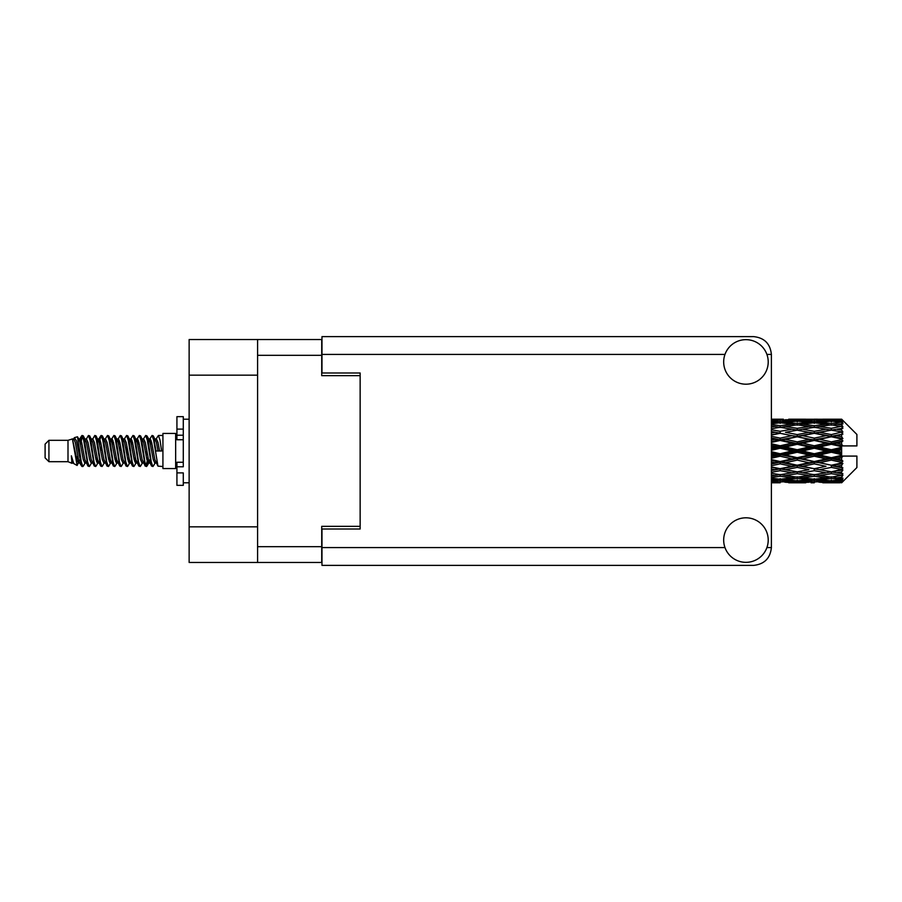 <?xml version="1.0" encoding="UTF-8"?>
<svg xmlns="http://www.w3.org/2000/svg" width="902" height="902" viewBox="0 0 902 902"><rect width="100%" height="100%" fill="white"/><g stroke="black" fill="none" stroke-linecap="round" stroke-linejoin="round"><path stroke-width="1.35" d="M257.589 375.164L189.138 375.164L189.138 339.535L321.721 339.535L321.721 375.672L360.146 375.672L360.146 373L360.146 529L321.98 529L321.98 547.582L724.982 547.582M360.146 529L360.146 526.328L321.721 526.328L321.721 562.465L189.138 562.465L189.138 526.836L257.589 526.836M189.138 375.164L189.138 526.836M257.589 562.465L257.589 339.535M745.943 562.341A22.268 22.268 0 0 0 768.211 540.072A22.268 22.268 0 0 0 745.943 517.804A22.268 22.268 0 0 0 723.675 540.072A22.268 22.268 0 0 0 745.943 562.341M745.943 384.196A22.268 22.268 0 0 0 768.211 361.928A22.268 22.268 0 0 0 745.943 339.659A22.268 22.268 0 0 0 723.675 361.928A22.268 22.268 0 0 0 745.943 384.196M360.146 373L321.98 373L321.98 336.615L753.576 336.615C764.321 337.743 770.263 343.685 771.39 354.418L771.39 547.582C770.263 558.315 764.321 564.257 753.576 565.385L321.98 565.385L321.98 547.582M48.922 461.689L48.922 440.311L45.1 444.134L45.1 457.866L48.922 461.689L68 461.689L71.98 463.335L72.701 462.579L72.126 463.076L73.716 463.076M48.922 440.311L68 440.311L68 461.689M162.924 451L162.924 468.555L175.653 468.555L175.653 433.445L162.924 433.445L162.924 451M68 440.311L72.431 438.958L77.11 465.455L73.75 463.605L71.359 455.814L71.98 463.335M77.741 455.882L76.907 459.614M77.11 465.455L80.075 459.558M74.449 437.639L77.493 436.793L79.68 451L79.68 456.942L76.602 441.157L74.449 437.639L73.13 439.421L73.716 438.924L75.306 442.454L78.485 459.546L79.5 462.579L80.594 462.67M143.114 439.421L145.684 435.474L147.274 440.018L151.592 466.131L153.284 466.131L155.629 462.162M145.684 435.474L146.925 435.869L148.063 440.018L151.254 461.982L152.844 466.526M149.258 439.838L152.043 435.474L153.633 440.018L157.963 466.131L162.924 466.526M155.843 439.421L158.402 435.474L159.992 440.018L161.593 451L156.023 451L153.284 435.869L156.418 442.454L158.008 451M79.68 456.942L82.059 466.526L83.311 466.131L85.645 462.162M79.68 451L81.27 461.982L82.86 466.526M80.075 442.442L82.059 435.474L83.649 440.018L87.979 466.131L89.67 466.131L91.79 462.579M82.059 435.474L83.311 435.869L84.45 440.018L87.629 461.982L89.219 466.526M84.844 438.924L86.434 438.924L88.43 435.474L90.02 440.018L94.338 466.131L96.029 466.131L98.363 462.162M96.48 461.384L97.112 457.37M88.43 435.474L89.67 435.869L90.809 440.018L93.988 461.982L95.578 466.526M97.044 462.67L97.574 459.558M91.203 438.924L92.793 438.924L94.789 435.474L96.379 440.018L100.697 466.131L102.388 466.131L104.508 462.579M94.789 435.474L96.029 435.869L97.168 440.018L100.359 461.982L101.949 466.526M99.152 442.442L101.148 435.474L102.738 440.018L107.067 466.131L108.759 466.131L110.867 462.579M109.198 461.384L109.83 457.37M101.148 435.474L102.388 435.869L103.538 440.018L106.718 461.982L108.308 466.526M109.773 462.67L110.292 459.558M104.948 439.421L107.507 435.474L109.097 440.018L113.426 466.131L115.118 466.131L117.452 462.162M115.569 461.384L116.2 457.37M107.507 435.474L108.759 435.869L109.897 440.018L113.077 461.982L114.667 466.526M116.132 462.67L116.662 459.558M111.093 439.838L113.877 435.474L115.467 440.018L119.786 466.131L121.477 466.131L123.597 462.579M113.877 435.474L115.118 435.869L116.257 440.018L119.436 461.982L121.026 466.526M116.651 438.924L118.252 438.924L120.237 435.474L121.826 440.018L126.145 466.131L127.836 466.131L130.17 462.162M128.287 461.384L128.918 457.37M120.237 435.474L121.477 435.869L122.616 440.018L125.806 461.982L127.396 466.526M128.851 462.67L129.381 459.558M124.025 439.421L126.596 435.474L128.185 440.018L132.515 466.131L134.206 466.131L136.54 462.162M134.646 461.384L135.277 457.37M126.596 435.474L127.836 435.869L128.986 440.018L132.166 461.982L133.755 466.526M135.221 462.67L135.751 459.558M130.17 439.838L132.955 435.474L134.545 440.018L138.874 466.131L140.565 466.131L142.685 462.579M132.955 435.474L134.206 435.869L135.345 440.018L138.525 461.982L140.114 466.526M136.54 439.838L139.325 435.474L140.915 440.018L145.233 466.131L146.925 466.131L148.469 459.558M146.079 466.21L148.007 457.37M139.325 435.474L140.565 435.869L141.704 440.018L144.884 461.982L146.474 466.526M80.537 444.63L82.465 435.79M99.615 444.63L100.257 440.616M111.882 442.442L112.412 439.33M112.344 444.63L112.975 440.616M118.241 442.442L118.771 439.33M118.703 444.63L119.335 440.616M130.97 442.442L131.5 439.33M131.433 444.63L132.064 440.616M137.329 442.442L137.859 439.33M137.792 444.63L138.423 440.616M150.059 442.442L150.578 439.33M150.521 444.63L151.153 440.616M152.043 435.474L153.284 435.869M836.639 451L841.634 449.827L841.634 452.173L836.639 451L831.317 451L771.39 464.056M802.554 451L814.269 448.249L826.006 451L814.269 453.751L802.554 451L797.233 451L771.39 456.784M771.39 450.312L780.162 448.249L791.9 451L780.162 453.751L771.39 451.688M841.634 419.204L836.639 419.25L841.634 419.204L842.908 420.467M841.634 419.689L831.317 420.388L819.602 419.757L841.634 419.689L842.908 420.794L841.634 419.351M841.634 420.411L841.634 421.133L836.639 420.749L841.634 420.411L842.908 421.257L841.634 419.813M841.634 422.08L831.317 423.489L819.602 422.215L831.317 421.155L841.634 422.08L842.908 422.869L841.634 421.133M841.634 423.534L841.634 424.786L836.639 424.143L842.908 423.917L841.634 422.361M841.634 426.274L831.317 428.326L819.602 426.488L831.317 424.831L842.908 426.702L841.634 424.786M841.634 428.382L841.634 430.096L836.639 429.228L842.908 428.27L841.634 426.702M841.634 432.035L831.317 434.595L819.602 432.306L831.317 430.153L842.908 432.069L841.634 430.096M841.634 434.663L841.634 436.715L836.639 435.677L842.908 434.065L841.634 432.577M841.634 438.981L841.634 439.601L831.317 441.89L819.602 439.285L831.317 436.782L841.634 438.981L842.908 438.62L841.634 436.715M841.634 441.957L841.634 444.224L836.639 443.085L841.634 441.957L842.908 440.909L841.634 439.601M841.634 446.682L841.634 447.347L831.317 449.748L819.602 447.009L831.317 444.303L841.634 446.682L841.634 445.915L842.874 445.915L841.634 444.224M842.874 445.915L856.9 445.915L856.9 434.46L842.333 419.892M841.634 449.827L841.634 447.347M841.634 454.653L841.634 455.318L831.317 457.697L819.602 454.991L831.317 452.252L841.634 454.653L841.634 452.173M842.333 482.108L856.9 467.54L856.9 456.085L841.634 456.085L841.634 455.318M841.634 457.776L841.634 460.043L836.639 458.915L841.634 457.776L842.874 456.085M841.634 462.399L841.634 463.019L831.317 465.218L819.602 462.715L831.317 460.11L841.634 462.399L842.908 461.091L841.634 460.043M841.634 465.285L841.634 467.337L836.639 466.323L841.634 465.285L842.908 463.38L841.634 463.019M841.634 469.423L831.317 471.847L819.602 469.694L831.317 467.405L841.634 469.423L842.908 467.935L841.634 467.337M841.634 471.904L841.634 473.618L836.639 472.772L841.634 471.904L842.908 469.931L841.634 469.965M841.634 475.298L831.317 477.169L819.602 475.512L831.317 473.674L841.634 475.298L842.908 473.73L841.634 473.618M841.634 477.214L841.634 478.466L836.639 477.857L841.634 477.214L842.908 475.298L841.634 475.726M841.634 479.638L831.317 480.845L819.602 479.785L831.317 478.511L841.634 479.638L842.908 478.083L841.634 478.466M841.634 480.867L841.634 481.589L836.639 481.251L841.634 480.867L842.908 479.131L841.634 479.92M822.804 482.784L831.317 482.807L819.602 482.243L831.317 481.612L841.634 482.187L842.908 480.743L841.634 481.589M841.634 482.187L831.317 482.649M841.634 482.649L836.639 482.75L841.634 482.649L842.908 481.206L841.634 482.311M842.908 481.533L841.634 482.795L842.908 481.533M780.162 482.807L771.661 482.784M788.698 482.784L805.745 482.784M771.39 482.694L776.972 482.807M771.39 482.085L774.852 482.243L771.39 482.39M776.701 481.792L774.852 482.243M780.162 482.457L780.162 480.992M792.802 482.525L791.9 482.75M797.233 482.807L785.495 482.243L797.233 481.612L808.936 482.243L797.233 482.649M831.317 482.807L839.841 482.784M814.269 482.807L811.067 482.807M771.39 481.037L780.162 480.292L791.9 481.251L780.162 481.984L771.39 481.454M771.39 479.424L774.852 479.785L771.39 480.123M778.291 479.018L774.852 479.785M780.162 480.292L780.162 478.635M794.594 480.619L791.9 481.251M783.635 481.792L785.495 482.243M797.233 481.612L797.233 480.044M810.797 481.792L808.936 482.243M801.652 482.525L802.554 482.75M814.269 482.457L814.269 480.992M826.908 482.525L826.006 482.75M814.269 481.984L802.554 481.251L814.269 480.292L826.006 481.251L814.269 481.984M797.233 480.845L785.495 479.785L797.233 478.511L808.936 479.785L797.233 480.845M771.39 477.485L780.162 476.29L791.9 477.857L780.162 479.233L771.39 478.218M771.39 474.982L774.852 475.512L771.39 476.019M780.162 476.29L780.162 474.531L774.852 475.512M796.049 477.011L791.9 477.857M782.045 479.018L785.495 479.785M797.233 478.511L797.233 476.786M812.386 479.018L808.936 479.785M799.871 480.619L802.554 481.251M814.269 480.292L814.269 478.635M828.69 480.619L826.006 481.251M817.753 481.792L819.602 482.243M831.317 481.612L831.317 480.044M835.737 482.525L836.639 482.75M814.269 479.233L802.554 477.857L814.269 476.29L826.006 477.857L814.269 479.233M797.233 477.169L785.495 475.512L797.233 473.674L808.936 475.512L797.233 477.169M771.39 472.265L780.162 470.697L791.9 472.772L780.162 474.7L771.39 473.268M771.39 469.04L774.852 469.694L771.39 470.348M780.162 470.697L780.162 468.95L771.39 470.506M771.39 465.714L780.162 463.865L791.9 466.323L774.852 469.694M797.233 473.674L797.233 471.904L791.9 472.772L797.233 471.904L802.554 472.772L814.269 470.697L826.006 472.772L814.269 474.7L780.162 468.95L785.495 469.694L797.233 467.405L808.936 469.694L797.233 471.847L785.495 469.694M780.162 474.531L785.495 475.512M814.269 476.29L814.269 474.531L808.936 475.512M798.405 477.011L802.554 477.857M830.144 477.011L826.006 477.857M816.152 479.018L819.602 479.785M831.317 478.511L831.317 476.786M833.955 480.619L836.639 481.251M780.162 468.679L771.39 466.92M771.39 461.948L774.852 462.715L771.39 463.459M780.162 463.865L780.162 462.241L774.852 462.715M797.233 467.405L797.233 465.714L780.162 468.95L771.39 467.315M797.233 465.218L785.495 462.715L797.233 460.11L808.936 462.715L791.9 466.323M797.233 471.847L808.936 469.694M814.269 470.697L814.269 468.95L819.602 469.694M831.317 473.674L831.317 471.904L827.066 472.592L831.317 471.904L836.639 472.772L797.233 465.714L802.554 466.323L814.269 463.865L826.006 466.323L814.269 468.679L802.554 466.323M814.269 474.531L819.602 475.512M832.501 477.011L836.639 477.857M771.39 458.239L780.162 456.22L791.9 458.915L780.162 461.542L771.39 459.58M771.39 454.18L774.852 454.991L771.39 455.792M780.162 456.22L780.162 454.822L774.852 454.991M780.162 461.542L780.162 462.241L785.495 462.715M797.233 460.11L797.233 458.599L791.9 458.915M814.269 463.865L814.269 462.241L797.233 465.714L771.39 460.381M814.269 461.542L802.554 458.915L814.269 456.22L826.006 458.915L814.269 461.542L814.269 462.241L808.936 462.715M814.269 468.679L826.006 466.323M831.317 467.405L831.317 465.714L836.639 466.323M831.317 471.847L842.908 469.931M797.233 457.697L785.495 454.991L797.233 452.252L808.936 454.991L797.233 457.697L797.233 458.599L802.554 458.915M771.39 446.208L774.852 447.009L771.39 447.82M780.162 448.249L780.162 447.178L771.39 449.14M771.39 442.42L780.162 440.458L791.9 443.085L780.162 445.78L780.162 447.178L774.852 447.009M780.162 453.751L780.162 454.822L785.495 454.991M797.233 452.252L797.233 451L791.9 451M814.269 456.22L814.269 454.822L808.936 454.991M831.317 460.11L831.317 458.599L814.269 462.241L819.602 462.715M831.317 457.697L831.317 458.599L826.006 458.915M831.317 465.218L771.39 452.86M842.908 463.38L831.317 465.714L842.908 467.935M797.233 449.748L785.495 447.009L797.233 444.303L808.936 447.009L797.233 449.748L797.233 451L780.162 447.178L785.495 447.009M780.162 445.78L771.39 443.761M771.39 438.541L774.852 439.285L771.39 440.052M780.162 440.458L780.162 439.759L771.39 441.619M771.39 435.08L780.162 433.321L791.9 435.677L780.162 438.135L780.162 439.759L774.852 439.285M797.233 444.303L797.233 443.401L780.162 447.178L771.39 445.216M797.233 441.89L785.495 439.285L797.233 436.782L808.936 439.285L797.233 441.89L797.233 443.401L791.9 443.085M814.269 448.249L814.269 447.178L797.233 451L814.269 454.822L819.602 454.991M814.269 445.78L802.554 443.085L814.269 440.458L826.006 443.085L814.269 445.78L814.269 447.178L808.936 447.009M814.269 453.751L814.269 454.822L831.317 458.599L836.639 458.915M831.317 452.252L831.317 451L826.006 451M842.705 456.085L831.317 458.599L842.908 461.091M780.162 438.135L771.39 436.286M771.39 431.652L774.852 432.306L771.39 432.96M780.162 433.321L771.39 434.685M771.39 428.732L780.162 427.3L791.9 429.228L780.162 431.303L780.162 433.05L774.852 432.306M797.233 436.782L780.162 439.759L785.495 439.285M797.233 434.595L785.495 432.306L797.233 430.153L808.936 432.306L797.233 434.595L797.233 436.286L791.9 435.677M814.269 440.458L814.269 439.759L797.233 443.401L802.554 443.085M814.269 438.135L802.554 435.677L814.269 433.321L826.006 435.677L814.269 438.135L814.269 439.759L808.936 439.285M831.317 444.303L831.317 443.401L814.269 447.178L819.602 447.009M831.317 441.89L831.317 443.401L826.006 443.085M831.317 449.748L831.317 451L771.39 437.944M841.634 448.677L831.317 451L841.634 453.323M780.162 431.303L771.39 429.735M771.39 425.981L774.852 426.488L771.39 427.018M771.39 423.782L780.162 422.767L791.9 424.143L780.162 425.71L780.162 427.469L774.852 426.488M797.233 430.153L785.495 432.306M814.269 433.321L791.9 429.228L797.233 430.096L814.269 427.3L826.006 429.228L814.269 431.303L802.554 429.228L797.233 430.096L797.233 428.326L785.495 426.488L797.233 424.831L808.936 426.488L797.233 428.326M814.269 431.303L814.269 433.05L797.233 436.286L802.554 435.677M831.317 430.153L814.269 433.05L808.936 432.306M831.317 436.782L814.269 439.759L819.602 439.285M831.317 434.595L831.317 436.286L826.006 435.677M842.908 440.909L831.317 443.401L836.639 443.085M780.162 425.71L771.39 424.515M771.39 421.877L774.852 422.215L771.39 422.576M778.291 422.982L774.852 422.215M796.049 424.989L791.9 424.143M780.162 427.469L785.495 426.488M814.269 425.71L802.554 424.143L814.269 422.767L826.006 424.143L814.269 425.71L814.269 427.469L808.936 426.488M842.908 432.069L826.006 429.228L831.317 430.096L835.579 429.408L831.317 430.096L831.317 428.326M842.908 434.065L831.317 436.286L814.269 433.05L819.602 432.306M842.908 438.62L831.317 436.286L836.639 435.677M797.233 423.489L785.495 422.215L797.233 421.155L808.936 422.215L797.233 423.489L797.233 425.214M771.39 420.546L780.162 420.016L791.9 420.749L780.162 421.708L771.39 420.963M771.39 419.61L774.852 419.757L771.39 419.915M776.701 420.208L774.852 419.757M780.162 421.708L780.162 423.365M794.594 421.381L791.9 420.749M782.045 422.982L785.495 422.215M812.386 422.982L808.936 422.215M798.405 424.989L802.554 424.143M830.144 424.989L826.006 424.143M814.269 427.469L819.602 426.488M814.269 421.708L802.554 420.749L814.269 420.016L826.006 420.749L814.269 421.708L814.269 423.365M797.233 420.388L785.495 419.757L808.936 419.757L797.233 420.388L797.233 421.956M780.162 419.193L771.39 419.306M771.661 419.216L783.364 419.193M780.162 419.543L780.162 421.008M792.802 419.475L791.9 419.25M783.635 420.208L785.495 419.757M810.797 420.208L808.936 419.757M799.871 421.381L802.554 420.749M828.69 421.381L826.006 420.749M816.152 422.982L819.602 422.215M831.317 423.489L831.317 425.214M832.501 424.989L836.639 424.143M814.269 419.543L802.554 419.25L826.006 419.25L814.269 419.543L814.269 421.008M814.269 419.193L817.471 419.193M805.745 419.216L788.698 419.216M801.652 419.475L802.554 419.25M826.908 419.475L826.006 419.25M817.753 420.208L819.602 419.757M831.317 420.388L831.317 421.956M833.955 421.381L836.639 420.749M839.841 419.216L822.804 419.216M835.737 419.475L836.639 419.25M71.359 462.241L72.126 463.076M78.17 439.082L79.06 439.421L80.075 442.454L83.255 459.546L84.844 463.076L85.419 462.579M89.67 435.869L92.793 442.454L95.984 459.546L97.574 463.076L98.149 462.579M100.753 451L101.543 446.377M102.388 435.869L105.523 442.454L108.702 459.546L110.292 463.076L111.882 463.076M115.118 435.869L118.252 442.454L121.432 459.546L123.022 463.076L124.611 463.076M126.201 451L126.99 446.377M127.836 435.869L130.97 442.454L134.15 459.546L135.74 463.076L136.326 462.579M140.565 435.869L143.7 442.454L146.879 459.546L148.469 463.076L150.059 459.558M71.359 455.814L73.75 463.605M79.275 439.838L80.075 438.924L81.665 442.454L84.844 459.546L87.979 466.131M92.793 438.924L94.394 442.454L97.574 459.546L100.697 466.131M103.933 438.924L105.523 438.924L107.112 442.454L110.292 459.546L113.426 466.131M118.252 438.924L119.842 442.454L123.022 459.546L126.145 466.131M126.99 455.623L127.791 451M130.395 439.421L130.97 438.924L132.56 442.454L135.74 459.546L138.874 466.131M142.099 438.924L143.7 438.924L145.29 442.454L148.469 459.546L151.592 466.131M154.828 438.924L156.418 438.924L158.008 442.454L159.598 451M72.431 438.958L76.895 459.546L78.485 463.076L79.06 462.579M83.311 435.869L86.434 442.454L89.614 459.546L91.203 463.076L92.793 463.076M96.029 435.869L99.164 442.454L102.343 459.546L103.933 463.076L105.523 463.076M108.759 435.869L111.882 442.454L115.061 459.546L116.651 463.076L117.237 462.579M119.842 451L120.631 446.377M121.477 435.869L124.611 442.454L127.791 459.546L129.381 463.076L129.956 462.579M134.206 435.869L137.329 442.454L140.509 459.546L142.099 463.076L143.7 463.076M149.484 439.421L150.059 438.924L148.469 438.924L150.059 442.454L153.239 459.546L154.828 463.076L155.403 462.579M86.434 438.924L88.024 442.454L91.203 459.546L94.338 466.131M97.574 442.442L99.164 438.924L100.753 442.454L103.933 459.546L107.067 466.131M111.307 439.421L111.882 438.924L113.472 442.454L116.651 459.546L119.786 466.131M123.022 438.924L124.611 438.924L126.201 442.454L129.381 459.546L132.515 466.131M135.74 438.924L137.329 438.924L138.919 442.454L142.099 459.546L145.233 466.131M146.079 455.623L146.879 451M150.059 438.924L151.649 442.454L154.828 459.546L157.963 466.131M842.705 445.915L771.39 431.494M183.286 462.241L176.927 462.241L176.927 466.774L183.286 466.774L183.286 429.104L176.927 429.104L176.927 416.645L183.286 416.645L183.286 435.226L176.927 435.226L176.927 439.759L183.286 439.759M176.927 466.774L176.927 485.355L183.286 485.355L183.286 472.896L176.927 472.896M176.927 429.104L176.927 435.226M257.589 546.691L321.721 546.691M321.721 355.309L257.589 355.309M766.914 547.582L771.39 547.582M771.39 354.418L766.914 354.418M724.982 354.418L321.98 354.418M183.286 439.702L176.927 439.702M183.286 462.298L176.927 462.298M175.653 464.361L176.927 464.361M794.031 482.807L800.435 482.807M828.126 482.807L834.519 482.807M794.031 419.193L800.435 419.193M828.126 419.193L834.519 419.193M158.402 435.474L162.924 435.474M175.653 437.639L176.927 437.639M77.493 436.793L79.06 439.421M146.925 466.131L149.044 462.579M78.485 438.924L80.075 438.924M84.844 463.076L86.434 463.076M97.574 463.076L99.164 463.076M129.381 438.924L130.97 438.924M135.74 463.076L137.329 463.076M148.469 463.076L150.059 463.076M79.5 439.421L81.62 435.869M146.925 435.869L149.044 439.421M72.126 438.924L73.716 438.924M78.485 463.076L80.075 463.076M97.574 438.924L99.164 438.924M110.292 438.924L111.882 438.924M116.651 463.076L118.252 463.076M129.381 463.076L130.97 463.076M154.828 463.076L156.418 463.076M79.5 462.579L81.62 466.131M98.577 439.421L100.697 435.869M183.286 482.807L189.138 482.807M183.286 419.193L189.138 419.193"/></g></svg>
